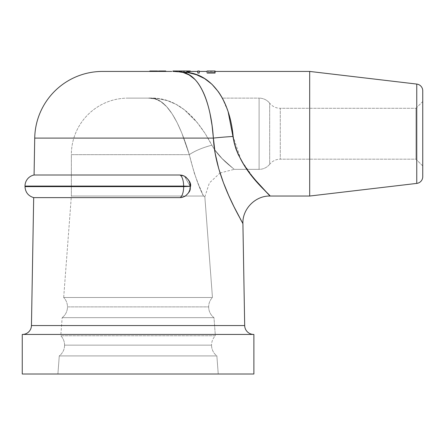 <?xml version="1.0" encoding="UTF-8"?>
<svg xmlns="http://www.w3.org/2000/svg" width="445" height="445" viewBox="0 0 445 445"><rect width="100%" height="100%" fill="white"/><g stroke="black" fill="none" stroke-linecap="round" stroke-linejoin="round"><path stroke-width="0.33" stroke-dasharray="2.23 1.67" d="M213.978 317.663A13.567 13.567 0 0 1 208.666 306.9L67.473 306.9A13.567 13.567 0 0 1 62.161 317.663L213.978 317.663L62.161 317.663A13.567 13.567 0 0 0 67.473 306.9L208.666 306.9A13.567 13.567 0 0 0 213.978 317.663L215.347 335.758L60.793 335.758L62.161 317.663L213.978 317.663L62.161 317.663L60.793 335.758L215.347 335.758A13.567 13.567 0 0 0 211.559 345.159L64.581 345.159A13.567 13.567 0 0 1 59.268 355.922L216.871 355.922A13.567 13.567 0 0 1 211.559 345.159A13.567 13.567 0 0 0 216.871 355.922L59.268 355.922A13.567 13.567 0 0 0 64.581 345.159L211.559 345.159L64.581 345.159A13.567 13.567 0 0 0 60.793 335.758A13.567 13.567 0 0 1 64.581 345.159L211.559 345.159A13.567 13.567 0 0 1 215.347 335.758L60.793 335.758L215.347 335.758L213.978 317.663M187.189 178.311L189.375 181.977L187.195 178.317L185.665 176.915L183.907 175.87L179.964 175.007L34.076 175.007L179.964 175.007A11.309 4.556 -90 0 1 183.624 186.093L24.998 186.093L183.624 186.093L183.663 186.627L24.998 186.627L183.663 186.627A11.309 4.561 -90 0 1 180.164 197.624L181.415 197.541M415.964 159.182L415.964 108.296L422.75 101.516L422.75 165.963L415.964 159.182L280.278 159.182L280.278 108.296L415.964 108.296L415.964 159.182L415.964 108.296L280.278 108.296L280.278 159.182A13.567 13.567 0 0 0 269.687 164.266L269.687 103.207A13.567 13.567 0 0 0 280.278 108.296A13.567 13.567 0 0 1 269.687 103.207L269.687 164.266A13.567 13.567 0 0 1 259.096 169.356L259.096 98.123A13.567 13.567 0 0 1 269.687 103.207A13.567 13.567 0 0 0 259.096 98.123L259.096 169.356L234.181 169.356L222.111 158.559L214.562 149.626L222.111 158.559L234.181 169.356L259.096 169.356L259.096 98.123L222.328 98.123L259.096 98.123L259.096 169.356A13.567 13.567 0 0 0 269.687 164.266L269.687 103.207L269.687 164.266A13.567 13.567 0 0 1 280.278 159.182L280.278 108.296L280.278 159.182L415.964 159.182L422.75 165.963L422.75 101.516L422.75 176.671L422.75 90.808L422.75 165.345L422.75 101.516L415.964 108.296L415.964 159.182M148.246 98.123L127.893 98.123A56.537 56.537 0 0 0 71.356 154.66L189.303 154.66L181.732 132.86L177.121 122.642L172.07 113.77L166.636 106.666L160.856 101.649L157.869 99.986L154.799 98.868L148.246 98.123L154.799 98.868L160.856 101.649L166.636 106.666L172.07 113.77L177.121 122.642L181.732 132.86L189.303 154.66L71.356 154.66L71.356 196.039L203.521 196.039L204.316 196.406L204.845 196.857L212.454 297.494L63.685 297.494L71.356 196.039L203.521 196.039L198.364 184.091L194.343 173.261L189.303 154.66L194.337 173.255L198.353 184.069L203.521 196.039L71.356 196.039L71.356 154.66L189.303 154.66L71.356 154.66A56.537 56.537 0 0 1 127.893 98.123L148.246 98.123C179.135 96.309 198.726 120.445 211.881 145.198L205.295 133.728L197.563 122.931L184.425 109.804L176.142 104.358L167.431 100.648L158.27 98.657L150.861 98.145L158.27 98.657L167.431 100.648L176.142 104.358L184.425 109.804L196.735 121.924L204.928 133.161L211.881 145.198C202.625 147.629 195.099 150.777 189.303 154.66C180.347 124.923 167.053 95.948 148.246 98.123C167.053 95.948 180.347 124.923 189.303 154.66A29.398 9.134 164.2 0 1 211.881 145.198C219.229 158.859 233.903 168.605 234.181 169.356C233.937 168.638 219.201 158.821 211.881 145.198A29.398 9.134 164.2 0 0 189.303 154.66C193.976 173.233 198.715 187.028 203.521 196.039L71.356 196.039L63.685 297.494L212.454 297.494A13.567 13.567 0 0 0 208.666 306.9L67.473 306.9A13.567 13.567 0 0 0 63.685 297.494A13.567 13.567 0 0 1 67.473 306.9L208.666 306.9A13.567 13.567 0 0 1 212.454 297.494L63.685 297.494L212.454 297.494L204.845 196.857L203.521 196.039C198.726 187.061 193.987 173.266 189.303 154.66C195.099 150.777 202.625 147.629 211.881 145.198C198.726 120.445 179.135 96.309 148.246 98.123M59.268 355.922L216.871 355.922L218.239 374.017L57.9 374.017L59.268 355.922L57.9 374.017L253.889 374.017L22.25 374.017L218.239 374.017L216.871 355.922L59.268 355.922M22.406 334.44L253.889 334.44L22.406 334.44M244.689 325.551L31.45 325.551L244.689 325.551M189.086 191.561L187.334 194.315L185.281 196.106M189.993 188.524L189.453 190.649L190.165 186.316L189.993 188.524M190.165 186.316L184.397 176.109L190.165 186.316L190.527 186.321C189.431 189.826 192.296 189.448 185.203 196.156L182.283 197.385L180.164 197.624L33.687 197.624L180.164 197.624A11.309 4.561 90 0 0 183.663 186.627L190.527 186.321L190.165 186.316L190.527 186.321L190.165 186.316L189.459 190.632L188.146 193.263L185.203 196.156L187.512 194.109L189.448 190.655L190.165 186.316L189.375 181.983L189.954 184.096M186.221 177.36L187.089 178.2M184.497 176.164L185.654 176.904M187.812 74.226L194.571 79.138C197.686 82.08 200.706 86.736 203.643 93.116C206.146 98.701 208.277 105.554 210.034 113.675L212.104 125.662L213.378 138.095L34.721 138.095L213.378 138.095A27.139 1.174 -3.7 0 1 233.152 136.443L228.152 111.79L222.328 98.123M175.847 71.55L102.556 71.434L173.3 71.434L181.549 72.246M174.212 71.45L183.134 72.485M211.92 84.239L218.378 91.765M189.197 71.873L188.608 72.073M187.523 72.435L190.249 71.456M197.791 73.058L197.791 71.434L197.791 73.058L199.238 73.058L199.238 70.983L197.791 70.983L197.791 73.058L197.791 70.983L199.238 70.983L199.238 73.058L199.238 71.434L199.238 73.058L197.791 73.058M207.103 73.058L207.103 71.434L207.103 73.058L208.555 73.058L208.555 71.434L208.555 72.457L215.074 72.457L215.074 73.058L215.074 70.983L207.103 70.983L207.103 73.058L207.103 70.983L208.555 70.983L208.555 73.058L208.555 70.983L208.555 72.457L208.555 70.983L215.074 70.983L215.074 72.457L208.555 72.457L208.555 71.434L215.074 71.434L208.555 71.434L208.555 73.058L207.103 73.058M247.275 169.812L241.068 160.061L238.303 154.66L235.95 148.903L234.181 142.834L233.152 136.443C229.92 100.559 212.22 75.016 187.462 72.424L183.123 72.479C199.827 75.344 211.069 103.268 213.378 138.095L214.54 149.598M270.043 196.039L256.921 181.999L248.076 170.924M309.681 71.434L309.681 196.039L309.681 71.434M108.068 71.434L112.151 71.434M165.34 71.434L171.792 71.434M155.45 70.983L165.751 70.983L164.439 70.983L165.751 70.983L164.439 70.983L164.439 71.434L164.439 70.983L158.598 70.983L158.598 71.434L158.598 70.983L151.256 70.983L151.256 71.434L151.256 70.983L158.498 70.983L158.498 71.434L151.256 71.434L164.439 71.434L158.498 71.434L158.498 70.983L164.439 70.983L164.439 71.434L165.751 71.434L164.439 71.434L164.439 70.983L165.751 70.983L165.751 71.434L149.809 71.434L165.751 71.434L149.809 71.434L165.751 71.434L165.751 70.983L158.615 70.983L158.615 71.434L158.615 70.983L149.832 70.983M182.383 72.368L181.616 72.251M186.616 72.602L181.482 72.235L181.482 70.983L172.921 70.983M182.172 197.408L185.821 195.728L188.552 192.613L189.448 190.655M241.696 221.46L242.909 223.651C242.514 221.738 215.202 179.107 213.378 138.095A27.139 1.174 176.3 0 1 233.152 136.443L241.134 160.183L253.917 178.445M238.431 215.397L240.311 218.912M233.831 206.391L235.338 209.411M228.519 195.06L228.652 195.372M214.557 149.676L218.734 168.638L223.39 182.578M34.076 175.007L34.721 138.095M416.759 183.407L416.759 84.072L416.759 183.407M127.893 98.123L148.052 98.123L127.893 98.123M153.024 70.983L150.26 70.983M153.731 70.983L157.541 70.983M174.379 71.439L184.608 72.318L181.554 72.118L181.554 70.983L174.34 70.983L174.351 71.439L181.554 72.118L181.554 70.983L188.836 70.983L181.554 70.983L181.554 72.118L184.302 72.329L188.196 71.645L188.836 71.434L188.836 70.983L188.836 71.434L186.544 72.057M185.888 72.185L174.351 71.439L185.921 72.19L188.836 71.434L185.888 72.185L174.357 71.439L181.516 72.112L174.362 71.439L174.34 70.983L181.554 70.983L181.554 72.118L181.871 72.157L181.554 72.118M186.299 72.635L190.288 71.434M190.26 70.983L181.482 70.983L181.482 72.235M188.769 72.018L187.451 72.424M190.193 70.983L172.994 70.983M173.311 70.983L173.878 70.983M181.554 70.983L188.836 70.983L181.554 70.983M188.808 71.445L174.345 71.434M181.516 72.112L174.34 71.434M190.527 186.321L183.624 186.093A11.309 4.556 90 0 0 179.964 175.007L184.402 176.114C188.769 178.973 190.81 182.372 190.527 186.321C190.505 185.482 190.505 185.482 190.527 186.321M204.845 196.857L209.373 182.978L220.053 172.977M220.069 172.966L234.181 169.356"/><path stroke-width="0.67" d="M181.415 197.541L180.164 197.624L182.266 197.385L185.192 196.162C191.923 190.132 189.648 189.386 190.527 186.321C191.244 183.34 189.203 179.936 184.397 176.109L179.964 175.007A11.309 4.556 90 0 1 183.624 186.093L190.527 186.321L183.663 186.627L24.998 186.627L183.791 186.372L24.998 186.093L24.998 186.627L24.998 186.093A11.309 11.309 0 0 1 34.076 175.007L179.964 175.007L181.977 175.224L184.497 176.164M222.328 98.123L218.378 91.765M188.608 72.073L187.451 72.424L196.417 74.699L204.594 78.587L211.92 84.239L218.356 91.737C222.422 97.522 225.687 104.208 228.152 111.79L234.17 142.789L235.939 148.864L238.303 154.66L244.071 165.073L250.502 174.167L259.908 185.393L270.043 196.039C255.413 195.616 242.23 209.033 242.909 223.651L244.689 325.551A9.045 9.045 0 0 0 253.733 334.44A9.045 9.045 0 0 1 244.689 325.551L31.45 325.551L33.687 197.624L180.164 197.624A11.309 4.561 -90 0 0 183.663 186.627A11.309 4.561 90 0 1 180.164 197.624L33.687 197.624L31.45 325.551A9.045 9.045 0 0 1 22.406 334.44A9.045 9.045 0 0 0 31.45 325.551L244.689 325.551L242.909 223.651L233.831 206.397L228.619 195.294L223.39 182.572L218.745 168.677L215.213 153.703L213.378 138.095L34.721 138.095L34.076 175.007A11.309 11.309 0 0 0 24.998 186.093L183.624 186.093A11.309 4.556 -90 0 0 179.964 175.007L34.076 175.007M422.75 90.808L422.75 176.671A6.786 6.786 0 0 1 416.759 183.407L309.681 196.039L270.043 196.039L309.681 196.039L416.759 183.407L416.759 84.072L309.681 71.434L309.681 196.039L309.681 71.434L215.074 71.434L309.681 71.434L416.759 84.072L416.759 183.407A6.786 6.786 0 0 0 422.75 176.671L422.75 90.808A6.786 6.786 0 0 0 416.759 84.072M22.25 334.44L22.25 374.017L253.889 374.017L253.889 334.44L22.25 334.44L253.889 334.44L253.889 374.017L22.25 374.017L22.25 334.44M185.281 196.106L182.183 197.408M189.453 190.649L189.086 191.561M189.993 188.524L189.926 188.891M189.954 184.096L190.165 186.316M189.375 181.977L189.526 182.417M188.374 179.908L188.613 180.325M185.654 176.904L186.221 177.36M171.792 71.434L102.556 71.434A67.84 67.84 0 0 0 34.721 138.095A67.84 67.84 0 0 1 102.556 71.434L108.068 71.434M34.721 138.095L213.378 138.095L212.104 125.662L210.034 113.675C208.282 105.56 206.152 98.707 203.649 93.122L203.649 93.122C200.712 86.742 197.691 82.086 194.576 79.149L189.142 74.938L183.134 72.485L187.812 74.226M188.769 72.018L190.288 71.434L190.288 70.983L190.288 71.434L197.791 71.434L190.288 71.434L189.197 71.873M199.238 73.058L197.791 73.058L197.791 70.983L197.791 73.058L199.238 73.058L199.238 70.983L199.238 73.058M207.103 71.434L199.238 71.434L207.103 71.434M215.074 73.058L207.103 73.058L207.103 70.983L207.103 73.058L215.074 73.058L215.074 70.983L215.074 73.058M211.926 84.244L204.6 78.593L196.429 74.699L187.462 72.424C212.215 75.01 229.92 100.553 233.152 136.443A27.139 1.174 -3.7 0 0 213.378 138.095C211.069 103.279 199.827 75.355 183.134 72.485L182.383 72.368M248.076 170.924L247.248 169.773M112.151 71.434L165.34 71.434M181.632 72.257L179.875 72.007M178.311 71.801L173.672 71.439M174.262 71.456L173.277 71.434M183.134 72.485L187.451 72.424L185.621 72.68L181.616 72.251L181.616 70.983L190.26 70.983M241.696 221.46L240.311 218.912M223.39 182.572L228.619 195.288L233.831 206.391M235.338 209.411L238.336 215.213M242.909 223.651C242.525 221.805 215.235 179.096 213.378 138.095A27.139 1.174 176.3 0 1 233.152 136.443C238.097 170.468 270.582 194.593 270.043 196.039L253.917 178.445M165.751 71.434L165.751 70.983L165.751 71.434M158.637 71.434L158.637 70.983L165.751 70.983L158.637 70.983L158.637 71.434M149.837 70.983L149.809 71.434L149.809 70.983L151.879 70.983L151.879 71.434L151.879 70.983L157.53 70.983M150.26 70.983L153.024 70.983M153.731 70.983L155.45 70.983M172.916 70.983L172.894 71.434L172.894 70.983L181.616 70.983L181.616 72.251L179.925 72.012M178.278 71.801L175.847 71.55M172.988 70.983L173.311 70.983M173.878 70.983L190.193 70.983M197.791 70.983L199.238 70.983L197.791 70.983M207.103 70.983L215.074 70.983L207.103 70.983M24.998 186.627C25.365 192.285 28.263 195.956 33.687 197.624"/></g></svg>
